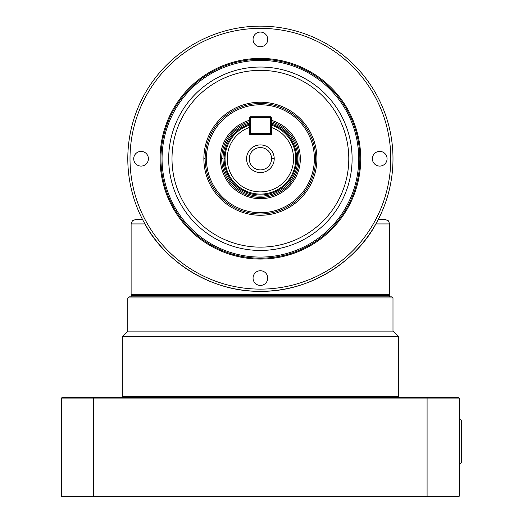 <?xml version="1.0" encoding="UTF-8"?>
<svg xmlns="http://www.w3.org/2000/svg" width="523" height="523" viewBox="0 0 523 523"><rect width="100%" height="100%" fill="white"/><g stroke="black" fill="none" stroke-linecap="round" stroke-linejoin="round"><path stroke-width="0.78" d="M271.561 158.744A11.166 11.166 0 0 0 260.395 147.578A11.166 11.166 0 0 0 249.229 158.744A11.166 11.166 0 0 0 260.395 169.91A11.166 11.166 0 0 0 271.561 158.744L274.215 158.744A13.82 13.82 0 0 1 260.395 172.564A13.82 13.82 0 0 1 246.575 158.744A13.82 13.82 0 0 1 260.395 144.917A13.82 13.82 0 0 1 274.215 158.744M249.347 121.682A38.669 38.669 0 0 0 260.395 197.413A38.669 38.669 0 0 0 271.444 121.682M249.347 120.349A39.951 39.951 0 0 0 220.445 158.744L223.001 158.744A37.395 37.395 0 0 1 249.347 123.016M271.444 123.016A37.395 37.395 0 0 1 260.395 196.138A37.395 37.395 0 0 1 223.001 158.744M249.347 124.226A36.244 36.244 0 0 0 224.151 158.744L225.04 158.744A35.355 35.355 0 0 0 260.395 194.098A35.355 35.355 0 0 0 271.444 125.154M271.444 117.636L270.561 117.636L270.561 116.753L271.444 117.636L271.444 134.431L249.347 134.431L249.347 117.636L250.229 116.753L250.229 117.636L249.347 117.636M206.422 158.744A53.974 53.974 0 0 1 260.395 104.77A53.974 53.974 0 0 1 314.369 158.744A53.974 53.974 0 0 1 260.395 212.711A53.974 53.974 0 0 1 206.422 158.744M315.644 158.744A55.248 55.248 0 0 0 260.395 103.495A55.248 55.248 0 0 0 205.147 158.744A55.248 55.248 0 0 0 260.395 213.985A55.248 55.248 0 0 0 315.644 158.744M220.445 158.744A39.951 39.951 0 0 0 260.395 198.688A39.951 39.951 0 0 0 271.444 120.349M127.802 158.744A132.594 132.594 0 0 0 260.395 291.331A132.594 132.594 0 0 0 392.989 158.744A132.594 132.594 0 0 0 260.395 26.15A132.594 132.594 0 0 0 127.802 158.744M130.011 158.744A130.384 130.384 0 0 1 260.395 28.36A130.384 130.384 0 0 1 390.779 158.744A9.394 9.394 0 0 0 390.779 158.737A130.384 130.384 0 0 1 260.395 289.121A130.384 130.384 0 0 1 130.011 158.744A9.394 9.394 0 0 0 130.011 158.744M162.058 158.744A98.337 98.337 0 0 1 260.395 60.4A98.337 98.337 0 0 1 358.732 158.744A98.337 98.337 0 0 1 260.395 257.081A98.337 98.337 0 0 1 162.058 158.744M359.837 158.744A99.442 99.442 0 0 0 260.395 59.295A99.442 99.442 0 0 0 160.953 158.744A99.442 99.442 0 0 0 260.395 258.185A99.442 99.442 0 0 0 359.837 158.744M172.002 158.744A88.394 88.394 0 0 1 260.395 70.35A88.394 88.394 0 0 1 348.789 158.744A88.394 88.394 0 0 1 260.395 247.137A88.394 88.394 0 0 1 172.002 158.744M168.687 158.744A91.708 91.708 0 0 1 260.395 67.036A91.708 91.708 0 0 1 352.103 158.744A91.708 91.708 0 0 1 260.395 250.452A91.708 91.708 0 0 1 168.687 158.744M203.872 158.744A56.523 56.523 0 0 0 260.395 215.267A56.523 56.523 0 0 0 316.918 158.744A56.523 56.523 0 0 0 260.395 102.22A56.523 56.523 0 0 0 203.872 158.744L205.147 158.744M387.072 158.744A7.342 7.342 0 0 1 379.731 166.085A7.342 7.342 0 0 1 372.383 158.744A7.342 7.342 0 0 1 379.731 151.395A7.342 7.342 0 0 1 387.072 158.744M260.395 32.066A7.342 7.342 0 0 1 267.737 39.408A7.342 7.342 0 0 1 260.395 46.756A7.342 7.342 0 0 1 253.054 39.408A7.342 7.342 0 0 1 260.395 32.066M133.718 158.744A7.342 7.342 0 0 1 141.06 151.395A7.342 7.342 0 0 1 148.408 158.744A7.342 7.342 0 0 1 141.06 166.085A7.342 7.342 0 0 1 133.718 158.744M260.395 285.421A7.342 7.342 0 0 1 253.054 278.073A7.342 7.342 0 0 1 260.395 270.731A7.342 7.342 0 0 1 267.737 278.073A7.342 7.342 0 0 1 260.395 285.421M132.411 220.804L135.535 219.51L142.55 219.51L135.535 219.51L132.411 220.804L131.116 223.936L131.116 294.645L132.221 295.75L131.116 295.75L131.116 296.855M389.674 296.855L389.674 295.75L388.569 295.75L389.674 294.645L389.674 223.936L388.38 220.804L385.255 219.51L378.24 219.51M131.116 223.936L144.936 223.936C162.352 257.473 207.258 292.03 260.395 291.331C313.532 292.03 358.438 257.473 375.854 223.936L389.674 223.936L388.38 220.804L385.255 219.51M392.989 331.111L127.802 331.111L122.277 336.635L398.513 336.635L392.989 331.111L392.989 297.96L127.802 297.96L127.802 331.111M392.989 297.96L391.884 296.855L128.906 296.855L127.802 297.96M123.382 397.408L122.277 396.303L122.277 336.635M397.408 397.408L398.513 396.303L398.513 336.635M459.286 464.692L461.495 462.548L461.495 420.662L459.286 418.518M93.702 397.408L62.172 397.408L61.505 398.068L459.286 398.068L458.619 397.408L93.702 397.408L93.46 496.19L61.505 496.19L61.505 398.068M427.088 496.85L458.619 496.85L459.286 496.19L93.46 496.19L93.702 496.85L427.088 496.85L427.088 397.408M61.505 496.19L62.172 496.85L93.702 496.85M459.286 496.19L459.286 398.068M398.513 396.303L122.277 396.303M132.221 295.75L388.569 295.75M389.674 294.645L131.116 294.645M270.561 116.753L250.229 116.753M250.229 117.636L270.561 117.636L270.561 133.548L271.444 133.548L270.561 134.431L270.561 133.548L250.229 133.548L250.229 134.431L249.347 133.548L250.229 133.548L250.229 117.636M271.444 125.618L271.444 127.488A33.145 33.145 0 0 1 260.395 191.889A33.145 33.145 0 0 1 249.347 127.488L249.347 125.618M249.347 125.154A35.355 35.355 0 0 0 225.04 158.744A35.355 35.355 0 0 1 249.347 125.154M224.151 158.744A36.244 36.244 0 0 0 260.395 194.981A36.244 36.244 0 0 0 271.444 124.226M160.071 158.744A100.324 100.324 0 0 0 260.395 259.068A100.324 100.324 0 0 0 360.72 158.744A100.324 100.324 0 0 0 260.395 58.413A100.324 100.324 0 0 0 160.071 158.744"/></g></svg>
